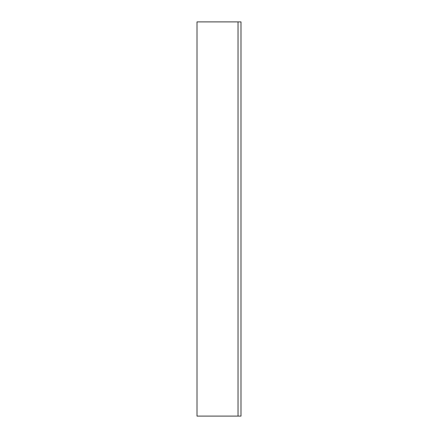 <?xml version="1.0" encoding="UTF-8"?>
<svg xmlns="http://www.w3.org/2000/svg" width="438" height="438" viewBox="0 0 438 438"><rect width="100%" height="100%" fill="white"/><g stroke="black" fill="none" stroke-linecap="round" stroke-linejoin="round"><path stroke-width="0.66" d="M234.089 21.9L240.988 21.9L240.988 416.1L197.012 416.1L197.012 21.9L234.089 21.9M238.031 416.1L238.031 21.9"/></g></svg>
